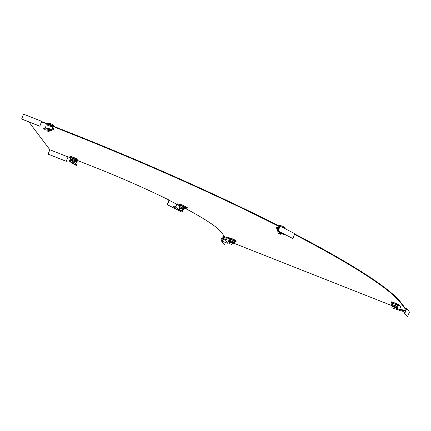 <?xml version="1.0" encoding="UTF-8"?>
<svg xmlns="http://www.w3.org/2000/svg" width="431" height="431" viewBox="0 0 431 431"><rect width="100%" height="100%" fill="white"/><g stroke="black" fill="none" stroke-linecap="round" stroke-linejoin="round"><path stroke-width="0.65" d="M48.746 125.669A3.184 0.361 22.8 0 1 49.883 126.084A3.184 0.361 22.8 0 1 50.071 126.159M392.614 302.293A3.184 0.361 22.8 0 1 394.882 303.004A3.184 0.361 22.8 0 1 397.549 304.243M71.212 156.663A3.184 0.361 22.8 0 1 73.48 157.38A3.184 0.361 22.8 0 1 76.147 158.613M179.775 204.391A3.184 0.361 22.8 0 1 179.781 204.359A3.184 0.361 22.8 0 1 181.952 204.903A3.184 0.361 22.8 0 1 182.291 205.037A3.184 0.361 22.8 0 1 185.653 206.799M229.771 237.977A3.184 0.361 22.8 0 1 232.04 238.688A3.184 0.361 22.8 0 1 234.706 239.927M278.237 227.735A3.184 0.361 22.8 0 1 278.237 227.708A3.184 0.361 22.8 0 1 279.132 227.821M41.823 122.162L41.737 121.343L23.56 114.161L21.615 119.037L39.792 126.213L41.613 121.881L69.084 132.931A317.178 35.703 22.8 0 1 278.782 226.35L279.665 226.555L277.844 230.887L292.832 238.499L294.842 233.71L280.128 226.167L278.976 225.892L278.782 226.35M49.883 149.772L68.055 156.949L66.234 161.28L48.062 154.104L49.883 149.772L28.861 121.898M70.291 157.638L68.055 156.949M177.771 210.021L167.373 204.693L169.194 200.361L170.073 200.571A120.583 13.576 -157.2 0 0 95.106 167.438L77.623 160.537M169.194 200.361L176.753 204.235M222.967 238.51L223.7 236.77L225.154 237.341L221.205 232.104A120.583 13.576 -157.2 0 0 184.867 208.157M223.7 236.77L225.623 239.318M405.285 310.94L399.887 308.806M396.822 307.594L396.472 307.459M391.66 305.557L233.629 243.143M228.818 241.241L228.511 241.118M294.54 234.437A317.178 35.703 22.8 0 1 400.765 303.02L404.714 308.262L406.169 308.833L404.348 313.165L407.44 316.839L409.45 312.049L406.816 308.558L404.908 307.804L400.959 302.567A317.178 35.703 22.8 0 0 294.729 233.979M42.012 121.709L69.272 132.473A317.178 35.703 22.8 0 1 278.976 225.892M224.583 236.587L223.436 236.134L222.509 238.338M404.714 308.262L404.908 307.804M225.413 242.448L224.513 244.592L221.879 241.096L222.24 240.239M224.513 244.592L221.426 240.918L221.938 239.695M221.879 241.096L221.426 240.918M178.105 210.269L167.099 204.628L169.027 200.049M183.083 209.865L182.087 212.235L178.94 210.7M182.087 212.235L179.151 210.732M167.373 204.693L167.099 204.628M66.234 161.28L68.217 156.819M66.299 161.366L48.062 154.104M404.806 313.342L406.816 308.558M404.348 313.165L407.44 316.839M278.119 230.951L280.128 226.167M277.844 230.887L292.832 238.499M21.55 118.951L39.722 126.127L41.737 121.343M229.023 243.391L231.943 244.587L229.023 243.391M181.607 210.522L179.264 209.698L181.607 210.522M71.708 162.379L70.452 162.04L72.128 162.934L73.383 163.274L71.708 162.379M391.865 307.707L394.785 308.898L391.865 307.707M278.307 233.457L280.656 234.281L278.307 233.457M285.392 228.866A3.981 0.447 -157.2 0 0 283.991 227.994A3.981 0.447 -157.2 0 0 281.465 226.851M278.717 225.763A6.368 6.368 0 0 1 282.348 226.156A6.357 3.534 -62.9 0 1 283.415 227.169A3.082 0.345 22.8 0 1 283.727 227.326A3.082 0.345 22.8 0 1 284.007 227.471A6.357 3.534 117.1 0 0 283.199 226.593A6.357 3.534 117.1 0 0 282.763 226.394M48.531 131.644L49.786 131.978L46.85 130.744L48.531 131.644M54.592 126.676A3.981 0.447 -157.2 0 0 54.575 126.639A3.981 0.447 -157.2 0 0 50.395 124.467A3.981 0.447 -157.2 0 0 47.313 123.584A3.981 0.447 -157.2 0 0 47.254 123.627L47.2 123.756M51.214 124.133A6.357 1.201 -68.4 0 0 50.966 123.659A6.357 1.201 -68.4 0 0 50.384 123.939A3.082 0.345 22.8 0 1 50.745 124.074A3.082 0.345 22.8 0 1 51.111 124.225A6.357 1.201 111.6 0 1 51.72 123.961A6.368 6.368 0 0 1 54.575 126.639M53.336 126.181A4.38 0.49 -157.2 0 0 50.19 124.758A4.38 0.49 -157.2 0 0 47.421 123.842M228.915 240.304L227.471 243.208L225.909 240.412L226.507 239.21L225.812 238.952L225.553 239.464L221.749 238.057L221.41 238.742L222.967 241.543L227.471 243.208M225.812 238.952L226.334 237.901L227.029 238.16L226.507 239.21M226.334 237.901L226.819 236.824L235.175 240.11L236.123 241.371L235.816 242.098L234.868 240.837L235.175 240.11M229.2 239.437L227.212 237.815L227.029 238.16M227.212 237.815L234.868 240.837M234.642 241.635L235.816 242.098M227.584 237.966L227.891 237.233M221.41 238.742L225.909 240.412M176.144 205.878L175.816 205.829L176.785 204.86L175.417 207.042L180.756 210.975L180.982 210.614M175.816 205.829L175.503 206.325L173.704 206.05L173.289 206.713L178.623 210.651L180.756 210.975M176.457 204.811L176.985 203.75L181.957 204.908L187.253 207.623L186.952 208.351L181.65 205.635L181.957 204.908M179.436 205.7L177.012 204.531L176.785 204.86M177.012 204.531L181.65 205.635M184.953 207.877L186.952 208.351M177.249 204.59L177.556 203.863M173.289 206.713L175.417 207.042M75.915 163.397L75.684 163.209L77.004 161.108L77.235 161.296L75.597 163.904L76.853 164.922L76.427 165.596L73.054 163.252M70.485 158.974L69.24 160.957L70.571 161.754M77.235 161.296L77.774 160.23L77.505 159.976L77.235 160.774L75.969 160.305M75.684 163.209L74.946 164.389M77.004 161.108L77.235 160.774M70.722 158.215L69.768 156.943L70.075 156.216L76.616 158.802L77.505 159.976M69.768 156.943L76.309 159.529L76.616 158.802M77.197 160.709L76.309 159.529M70.479 161.97L69.24 160.957M71.729 162.773L76.427 165.596M398.239 305.784L397.226 308.693L399.742 309.216L400.776 306.382L398.675 304.669L398.239 305.784L397.544 305.525L396.267 309.183L397.484 309.636L397.748 308.887L397.226 308.693M397.544 305.525L397.668 305.143L391.165 302.573L391.472 301.84L397.603 304.264L397.296 304.992M392.048 303.736L391.165 302.573M397.603 304.264L398.675 304.669M403.545 310.622L401.029 310.099L400.765 310.848L403.281 311.371L403.545 310.622L399.742 309.216M400.765 310.848L397.484 309.636M397.748 308.887L401.029 310.099M279.45 231.711L279.105 233.149L285.516 234.825M279.757 231.867L279.622 232.428L281.357 232.692M277.936 228.958L276.152 228.047L276.46 227.315L279.083 227.94M278.776 228.667L276.152 228.047M284.622 234.362L279.105 233.149M281.416 232.718L281.233 233.473M52.259 128.233L51.844 129.973L50.594 128.955L50.411 129.715L51.892 130.927L52.641 127.107L46.262 124.748L45.368 128.05M51.892 130.927L45.233 129.774L43.746 128.567L50.411 129.715M52.49 128.422L52.566 128.029L53.659 129.489L53.961 128.761L52.641 127.107M53.659 129.489L52.377 128.988M52.604 128.093L52.911 127.36M50.594 128.955L43.93 127.802L43.746 128.567M229.109 240.552L228.866 240.234L229.885 240.32L231.161 241.069A2.586 0.291 22.8 0 1 233.376 242.109A2.586 0.291 22.8 0 1 233.888 242.529L233.575 243.273A2.586 0.291 -157.2 0 0 230.849 241.813A2.586 0.291 -157.2 0 0 228.807 241.268L229.502 242.184M232.46 243.359L230.784 242.314L229.524 242.125M228.866 240.234L229.254 239.313L229.852 239.14L231.727 239.722L233.004 240.471L232.616 241.398L234.319 242.389L233.721 242.561M233.004 240.471L234.712 241.468L234.319 242.389M234.459 241.171A2.586 0.291 -157.2 0 0 234.432 241.107L234.712 241.468M230.273 239.394L229.885 240.32M229.254 239.313L229.852 239.14A2.586 0.291 -157.2 0 0 229.755 239.14A2.586 0.291 -157.2 0 0 229.745 239.14L229.728 239.146M229.141 240.595A2.586 0.291 22.8 0 1 229.12 240.525A2.586 0.291 22.8 0 1 229.287 240.493A2.586 0.291 22.8 0 1 231.161 241.069L232.616 241.398M234.432 241.107A2.586 0.291 -157.2 0 0 233.947 240.757A2.586 0.291 -157.2 0 0 231.727 239.722A2.586 0.291 -157.2 0 0 229.852 239.14M183.886 207.128L184.516 207.306A2.586 0.291 -157.2 0 0 182.604 206.325L183.886 207.128L183.493 208.054L182.038 207.677A2.586 0.291 -157.2 0 0 179.846 206.891L180.756 206.875L181.144 205.948L180.411 205.544A2.586 0.291 -157.2 0 0 180.007 205.49A2.586 0.291 -157.2 0 0 179.959 205.501M179.393 206.945A2.586 0.291 22.8 0 1 179.371 206.869A2.586 0.291 22.8 0 1 179.846 206.891L179.107 206.487L179.56 207.09L179.107 206.487L179.495 205.56L180.007 205.49M182.712 209.708L181.489 208.846L179.775 208.475M179.495 205.56L180.411 205.544A2.586 0.291 -157.2 0 1 182.604 206.325L181.144 205.948M183.493 208.054L183.951 208.658A2.586 0.291 22.8 0 0 182.038 207.677L180.756 206.875M183.827 209.617A2.586 0.291 -157.2 0 0 181.726 208.421A2.586 0.291 -157.2 0 0 179.059 207.613L179.544 208.41L181.526 208.825L182.922 209.827L183.676 209.811L184.139 208.873A2.586 0.291 22.8 0 0 183.951 208.658L184.581 208.836L184.129 208.9M184.7 207.478A2.586 0.291 -157.2 0 0 184.683 207.456A2.586 0.291 -157.2 0 0 184.516 207.306L184.969 207.914L184.581 208.836L183.671 208.852M184.516 207.306L184.969 207.914M71.147 157.935L73.028 158.554L72.64 159.481L71.465 159.357A2.586 0.291 22.8 0 0 70.56 159.211A2.586 0.291 22.8 0 0 70.582 159.281L70.474 158.807L71.465 159.357A2.586 0.291 22.8 0 1 73.83 160.289A2.586 0.291 22.8 0 1 75.306 161.146L75.592 161.199L75.306 161.146A2.586 0.291 -157.2 0 1 75.328 161.216L75.016 161.959A2.586 0.291 -157.2 0 0 73.723 161.129A2.586 0.291 -157.2 0 0 71.153 160.1A2.586 0.291 -157.2 0 0 70.248 159.955L70.732 160.752L71.228 160.607L73.879 162.099M73.9 162.051L71.406 160.704L70.964 160.817M72.64 159.481L75.199 160.671L75.306 161.146M73.028 158.554L75.587 159.75L75.199 160.671M70.964 157.859L71.196 157.832A2.586 0.291 -157.2 0 1 72.036 158.005A2.586 0.291 -157.2 0 1 74.396 158.937A2.586 0.291 -157.2 0 1 75.872 159.793L75.872 159.793A2.586 0.291 -157.2 0 0 75.872 159.793L75.587 159.75L75.985 160.273L75.592 161.199M70.862 157.881L70.474 158.807M395.847 304.787L396.784 305.073A2.586 0.291 -157.2 0 0 394.57 304.038L395.847 304.787L395.453 305.714L394.004 305.385A2.586 0.291 -157.2 0 0 392.129 304.803L392.727 304.636L393.115 303.71L392.695 303.456A2.586 0.291 -157.2 0 0 392.598 303.456A2.586 0.291 -157.2 0 0 392.587 303.456L392.571 303.456M391.984 304.911A2.586 0.291 22.8 0 1 391.962 304.836A2.586 0.291 22.8 0 1 392.129 304.803L391.704 304.55L391.951 304.862M395.302 307.675L393.627 306.624L392.366 306.441M392.097 303.623L392.695 303.456L392.097 303.623L391.704 304.55M392.695 303.456A2.586 0.291 -157.2 0 1 394.57 304.038L393.115 303.71M395.453 305.714L396.218 306.419A2.586 0.291 22.8 0 0 394.004 305.385L392.727 304.636M396.418 307.589A2.586 0.291 -157.2 0 0 393.692 306.129A2.586 0.291 -157.2 0 0 391.65 305.579L392.129 306.376L393.589 306.57L395.281 307.729L396.261 307.777L396.73 306.84A2.586 0.291 22.8 0 0 396.218 306.419L397.161 306.705L396.563 306.877M397.301 305.482A2.586 0.291 -157.2 0 0 397.274 305.423A2.586 0.291 -157.2 0 0 396.784 305.073L397.549 305.778M277.855 230.289A2.586 0.291 22.8 0 1 277.828 230.219A2.586 0.291 22.8 0 1 278.13 230.202M278.695 228.856A2.586 0.291 -157.2 0 0 278.464 228.839L277.957 228.909L277.564 229.831L278.022 230.44L277.564 229.831L278.302 230.24M277.957 228.909L278.868 228.893M279.39 231.964L278.232 231.824M52.275 128.503L52.323 129.128M50.298 130.755L50.578 130.701M69.084 132.931L69.272 132.473M400.765 303.02L400.959 302.567M234.459 239.83A3.082 0.345 -157.2 0 0 229.96 238.052M185.535 206.74A3.082 0.345 -157.2 0 0 182.227 205.043M181.704 204.844A3.082 0.345 -157.2 0 0 180.427 204.445A3.082 0.345 -157.2 0 0 179.867 204.413L179.905 204.316M75.899 158.516A3.082 0.345 -157.2 0 0 73.486 157.412A3.082 0.345 -157.2 0 0 71.401 156.739M397.296 304.141A3.082 0.345 -157.2 0 0 392.803 302.368M279.121 227.854A3.082 0.345 -157.2 0 0 278.324 227.757L278.361 227.665M225.03 239.27L224.686 239.959M175.255 206.287L174.841 206.95M75.344 164.717L75.77 164.044M397.42 308.127L396.725 307.869M279.681 233.236L279.87 232.465M51.672 129.833L51.494 130.598M233.575 243.273L232.67 243.483L230.747 242.26L229.502 242.179M278.07 231.005A2.586 0.291 -157.2 0 0 277.516 230.962L278.21 231.878L279.401 231.932M50.276 130.808L50.772 130.733M231.943 244.587L232.546 243.154M229.012 243.353L229.61 241.92M179.264 209.698L179.862 208.27M182.194 210.931L182.798 209.504M70.452 162.04L71.05 160.612M73.383 163.274L73.987 161.846M394.785 308.898L395.389 307.47M391.849 307.664L392.452 306.236M280.656 234.281L280.931 233.629M285.414 228.877A6.368 6.368 0 0 0 283.199 226.593M277.72 233.047L278.324 231.619M49.786 131.978L50.341 130.658M50.966 123.659A6.368 6.368 0 0 0 47.313 123.584M46.85 130.744L47.119 130.103M229.12 240.525L228.807 241.268M179.371 206.869L179.059 207.613M75.016 161.959C75.075 162.304 74.655 162.342 73.76 162.072M70.56 159.211L70.248 159.955M391.962 304.836L391.65 305.579M397.274 305.423L397.484 305.692M277.828 230.219L277.516 230.962M51.418 130.663C51.478 131.008 51.057 131.046 50.158 130.776"/></g></svg>

